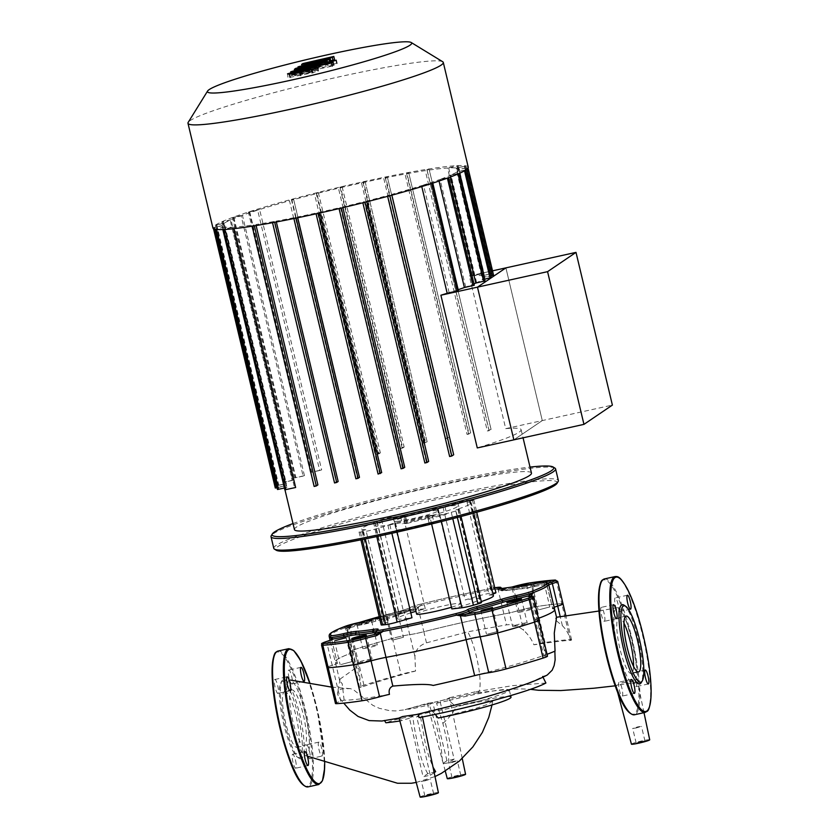 <?xml version="1.0" encoding="UTF-8"?>
<svg xmlns="http://www.w3.org/2000/svg" width="839" height="839" viewBox="0 0 839 839"><rect width="100%" height="100%" fill="white"/><g stroke="black" fill="none" stroke-linecap="round" stroke-linejoin="round"><path stroke-width="0.63" stroke-dasharray="4.2 3.15" d="M291.427 690.109A28.61 5.821 -102.5 0 1 291.857 689.92A28.61 5.821 -102.5 0 1 303.466 715.478A28.61 5.821 -102.5 0 1 304.641 745.609A28.61 5.821 -102.5 0 1 304.2 745.798A28.61 5.821 -102.5 0 1 292.601 720.24A28.61 5.821 -102.5 0 1 291.427 690.109M284.232 691.703A28.61 5.821 -102.5 0 1 284.673 691.514A28.61 5.821 -102.5 0 1 296.272 717.072A28.61 5.821 -102.5 0 1 297.457 747.203A28.61 5.821 -102.5 0 1 297.016 747.392A28.61 5.821 -102.5 0 1 285.417 721.834A28.61 5.821 -102.5 0 1 284.232 691.703M301.662 758.508A40.608 8.264 -102.5 0 1 299.177 758.288A40.608 8.264 -102.5 0 1 284.211 720.911A40.608 8.264 -102.5 0 1 282.04 680.712A40.608 8.264 -102.5 0 1 282.9 679.747A40.608 8.264 -102.5 0 1 299.617 714.157A40.608 8.264 -102.5 0 1 301.662 758.508M299.88 757.376A39.108 7.95 -102.5 0 1 297.478 757.156A39.108 7.95 -102.5 0 1 283.079 721.162A39.108 7.95 -102.5 0 1 280.981 682.453A39.108 7.95 -102.5 0 1 281.81 681.53A39.108 7.95 -102.5 0 1 297.908 714.66A39.108 7.95 -102.5 0 1 299.88 757.376M295.517 760.365A7.142 1.458 -102.5 0 1 295.768 768.209A7.142 1.458 -102.5 0 1 292.937 762.116A7.142 1.458 -102.5 0 1 292.685 754.261A7.142 1.458 -102.5 0 1 295.517 760.365M278.066 693.392A7.142 1.458 -102.5 0 1 277.95 693.444A7.142 1.458 -102.5 0 1 275.056 687.057A7.142 1.458 -102.5 0 1 274.762 679.538A7.142 1.458 -102.5 0 1 274.867 679.485A7.142 1.458 -102.5 0 1 277.772 685.872A7.142 1.458 -102.5 0 1 278.066 693.392M289.046 677.902A7.142 1.458 -102.5 0 1 288.794 670.046A7.142 1.458 -102.5 0 1 291.626 676.15A7.142 1.458 -102.5 0 1 291.878 684.005A7.142 1.458 -102.5 0 1 289.046 677.902M322.019 756.023A7.142 1.458 77.5 0 0 321.725 748.503A7.142 1.458 77.5 0 0 318.83 742.127A7.142 1.458 77.5 0 0 318.726 742.169A7.142 1.458 77.5 0 0 319.019 749.699A7.142 1.458 77.5 0 0 321.914 756.075A7.142 1.458 77.5 0 0 322.019 756.023M306.497 744.875A7.142 1.458 -102.5 0 1 306.602 744.822A7.142 1.458 -102.5 0 1 309.507 751.209A7.142 1.458 -102.5 0 1 309.801 758.729A7.142 1.458 -102.5 0 1 309.685 758.781A7.142 1.458 -102.5 0 1 306.791 752.394A7.142 1.458 -102.5 0 1 306.497 744.875M633.539 666.439A28.61 5.821 -102.5 0 1 631.777 673.339A28.61 5.821 -102.5 0 1 631.337 673.528A28.61 5.821 -102.5 0 1 619.738 647.97A28.61 5.821 -102.5 0 1 618.553 617.84A28.61 5.821 -102.5 0 1 618.993 617.651A28.61 5.821 -102.5 0 1 623.985 623.157M624.027 605.16A40.608 8.264 -102.5 0 1 638.982 642.538A40.608 8.264 -102.5 0 1 641.164 682.736M621.93 688.253A7.142 1.458 77.5 0 0 619.098 682.149A7.142 1.458 77.5 0 0 619.35 689.994A7.142 1.458 77.5 0 0 622.181 696.097A7.142 1.458 77.5 0 0 621.93 688.253M604.479 621.279A7.142 1.458 77.5 0 0 604.185 613.76A7.142 1.458 77.5 0 0 601.29 607.373A7.142 1.458 77.5 0 0 601.175 607.426A7.142 1.458 77.5 0 0 601.469 614.945A7.142 1.458 77.5 0 0 604.374 621.321A7.142 1.458 77.5 0 0 604.479 621.279M615.459 605.789A7.142 1.458 77.5 0 0 618.291 611.893A7.142 1.458 77.5 0 0 618.039 604.038A7.142 1.458 77.5 0 0 615.207 597.934A7.142 1.458 77.5 0 0 615.459 605.789M632.91 672.752A7.142 1.458 77.5 0 0 633.204 680.282A7.142 1.458 77.5 0 0 636.109 686.659A7.142 1.458 77.5 0 0 636.214 686.617A7.142 1.458 77.5 0 0 635.92 679.087A7.142 1.458 77.5 0 0 633.026 672.71A7.142 1.458 77.5 0 0 632.91 672.752M636.277 727.948L632.7 728.441L637.902 726.847L641.478 726.354L636.277 727.948M641.374 741.435L636.172 743.029L644.95 740.942L641.374 741.435M452.137 762.431L448.561 762.924L453.763 761.319L457.339 760.826L452.137 762.431M457.234 775.907L452.032 777.501L455.608 777.008L460.81 775.414L457.234 775.907M424.974 780.836L421.398 781.329L430.176 779.242L424.974 780.836M430.082 794.313L424.88 795.917L433.658 793.82L430.082 794.313M448.802 762.735L448.508 751.398L447.208 741.907L442.866 723.323L436.584 703.239L439.951 700.964L454.151 759.096A9.879 0.776 166.6 0 1 450.428 759.987A9.879 0.776 166.6 0 1 446.967 760.69L442.226 763.899L448.802 762.735L454.151 759.096M435.64 771.649L427.838 773.652L423.108 776.862A9.879 0.776 166.6 0 1 426.831 775.981A9.879 0.776 166.6 0 1 430.292 775.267L416.7 716.726L420.066 714.45L425.562 744.654L428.645 755.97L433.05 767.224M430.292 775.267L434.183 772.635M446.967 760.69L432.767 702.547L429.348 704.865L436.679 727.612C437.968 730.958 443.023 753.569 442.226 763.899M427.838 773.652C425.583 770.087 423.338 764.759 421.115 757.669L418.535 748.094C417.182 742.263 412.683 720.827 412.987 715.961L409.516 718.31L423.108 776.862M436.584 703.239L449.117 700.492L455.483 706.386L481.586 701.404L490.416 700.513L492.661 701.194L487.858 704.278L475.199 708.588L438.178 718.016M412.987 715.961C387.964 720.911 391.278 721.383 385.888 722.767M384.535 720.649L399.081 717.985M439.951 700.964A11.452 0.902 -13.4 0 0 449.452 697.775A11.452 0.902 -13.4 0 0 449.431 697.744L446.82 699.317L427.67 703.816L427.806 703.229L404.22 709.867L395.599 710.927L389.904 710.717L379.312 708.326L372.768 705.295L353.345 689.606L350.345 688.641L342.627 688.798L339.344 689.794L337.792 691.451L337.425 693.654L338.809 697.199L343.749 703.124M381.871 721.026L384.419 720.46M406.37 709.196C409.82 708.672 403.769 710.916 429.348 704.865M305.018 713.077A38.73 7.876 77.5 0 0 290.388 680.041A38.73 7.876 77.5 0 0 289.56 715.845A38.73 7.876 77.5 0 0 305.511 755.645A38.73 7.876 77.5 0 0 305.018 713.077M435.252 714.377L432.746 711.629L420.066 714.45M409.516 718.31A11.452 0.902 -13.4 0 0 401.273 720.753L400.497 717.733M399.867 720.974A89.563 7.069 -13.4 0 0 401.273 720.753M427.806 703.229A11.452 0.902 -13.4 0 0 432.767 702.547M447.281 778.644A9.397 0.745 166.6 0 1 458.125 775.309A9.397 0.745 166.6 0 1 465.572 774.282M331.73 639.727L337.257 662.946A15.039 1.185 166.6 0 1 337.53 663.093A15.039 1.185 166.6 0 1 332.213 665.317A15.039 1.185 -13.4 0 0 326.895 667.54A15.039 1.185 166.6 0 1 332.213 665.317A15.039 1.185 -13.4 0 0 337.53 663.093A15.039 1.185 -13.4 0 0 337.257 662.946A112.804 8.904 166.6 0 1 335.222 661.835A112.804 8.904 166.6 0 1 352.38 652.69A15.039 1.185 -13.4 0 0 354.677 651.473A15.039 1.185 -13.4 0 0 352.831 651.337A15.039 1.185 166.6 0 1 350.985 651.2A15.039 1.185 166.6 0 1 355.379 649.271A131.608 10.383 166.6 0 1 392.432 638.395A15.039 1.185 166.6 0 1 409.726 634.641A15.039 1.185 -13.4 0 0 423.821 631.725A112.804 8.904 166.6 0 1 503.914 614.033A15.039 1.185 -13.4 0 0 518.89 610.519A15.039 1.185 166.6 0 1 536.457 606.576A131.608 10.383 166.6 0 1 561.731 603.681A131.608 10.383 -13.4 0 0 536.457 606.576A15.039 1.185 -13.4 0 0 518.89 610.519A15.039 1.185 166.6 0 1 503.914 614.033L498.219 590.121A1.5 0.734 103.7 0 0 498.156 589.366L501.921 589.46A16.549 1.3 -13.4 0 0 511.559 587.143M389.453 694.356L384.828 695.185C365.982 698.468 352.6 700.125 344.672 700.156L344.116 700.146A15.039 1.185 166.6 0 1 340.781 701.268A15.039 1.185 -13.4 0 0 335.464 703.491M344.116 700.146L342.197 683.68L339.816 681.121L340.089 679.066L355.988 667.813L358.085 667.708L358.914 669.26L361.032 687.319C375.211 682.39 393.376 676.958 415.536 671.032L414.938 656.518C415.483 649.858 419.332 645.296 426.474 642.852L467.69 631.809L506.504 624.887C512.556 623.996 518.261 625.831 523.62 630.383C527.909 634.085 531.339 638.888 533.919 644.792C554.443 641.73 566.734 640.272 570.772 640.419C569.104 634.525 566.315 629.617 562.382 625.705C557.138 621.626 554.715 619.318 555.114 618.783L556.53 617.263M331.562 639.035L337.257 662.946A112.804 8.904 166.6 0 1 335.222 661.835A112.804 8.904 166.6 0 1 352.38 652.69L346.685 628.778L344.43 627.981L346.874 627.929A1.5 1.206 -73.6 0 0 346.685 628.778L348.825 629.428A1.5 1.437 -118.8 0 1 349.884 627.666A16.549 1.3 -13.4 0 0 348.405 627.016A1.5 1.321 85 0 0 347.472 628.841A15.039 1.185 166.6 0 1 349.318 628.977A15.039 1.185 166.6 0 1 348.825 629.428M545.906 682.998L512.283 685.694L475.22 691.839A33.392 6.796 77.5 0 0 477.391 692.899A33.392 6.796 77.5 0 0 477.475 692.878A33.392 6.796 77.5 0 0 475.818 654.074A33.392 6.796 77.5 0 0 467.69 631.809M475.22 691.839L449.431 697.744M416.616 714.503L418.273 714.052C463.558 704.32 528.664 685.348 542.644 676.465L547.28 674.996M554.862 651.179L554.852 651.127C535.995 659.496 482.614 674.525 433.155 685.453M548.15 583.199A16.549 1.3 -13.4 0 0 545.319 584.489L546.483 583.829A1.5 1.416 -163.7 0 1 546.965 584.531L552.66 608.443A15.039 1.185 166.6 0 1 552.387 608.296A15.039 1.185 166.6 0 1 554.149 607.279A15.039 1.185 -13.4 0 0 552.387 608.296A15.039 1.185 -13.4 0 0 552.66 608.443A112.804 8.904 166.6 0 1 554.694 609.554M546.483 583.829L547.238 583.178L547.112 585.622A1.5 1.489 45.8 0 0 545.319 584.489L546.944 585.454L552.66 608.443M570.772 640.419A15.039 1.185 -13.4 0 0 571.579 639.811A15.039 1.185 -13.4 0 0 570.3 639.633A131.608 10.383 -13.4 0 0 545.025 642.527A15.039 1.185 -13.4 0 0 533.919 644.792M547.489 656.14A15.039 1.185 -13.4 0 0 545.654 656.004A15.039 1.185 166.6 0 1 543.808 655.878A15.039 1.185 166.6 0 1 546.095 654.651L537.526 618.7A112.804 8.904 166.6 0 0 538.491 618.343A112.804 8.904 166.6 0 1 537.526 618.7A15.039 1.185 -13.4 0 0 535.24 619.916A15.039 1.185 -13.4 0 0 537.086 620.052A15.039 1.185 166.6 0 1 535.24 619.916A15.039 1.185 166.6 0 1 537.526 618.7L532.23 596.445M415.536 671.032A15.039 1.185 -13.4 0 0 401 674.346A131.608 10.383 -13.4 0 0 363.948 685.222A15.039 1.185 -13.4 0 0 359.553 687.162A15.039 1.185 -13.4 0 0 361.032 687.319M547.049 654.294A112.804 8.904 166.6 0 1 546.095 654.651M618.175 650.33A38.73 7.876 -102.5 0 1 617.252 646.25A38.73 7.876 -102.5 0 1 616.854 607.761A38.73 7.876 -102.5 0 1 623.744 615.606A38.73 7.876 -102.5 0 1 632.155 640.849A38.73 7.876 -102.5 0 1 635.364 681.362L623.041 682.506L615.868 685.736L624.436 683.953L632.48 683.313A38.73 7.876 -102.5 0 1 618.175 650.33M542.644 676.465L542.959 677.178M635.364 681.362A38.73 7.876 -102.5 0 1 633.518 683.407A38.73 7.876 -102.5 0 1 632.48 683.313L637.556 682.138L635.364 681.362M631.421 744.162A9.397 0.745 166.6 0 1 642.265 740.837A9.397 0.745 166.6 0 1 649.711 739.809M419.039 717.628A11.452 0.902 -13.4 0 0 422.3 716.191A11.452 0.902 -13.4 0 0 416.7 716.726M420.119 797.05A9.397 0.745 166.6 0 1 430.963 793.715A9.397 0.745 166.6 0 1 438.409 792.698M449.117 700.492A50.015 3.943 166.6 0 1 509.325 690.109A50.015 3.943 166.6 0 1 483.537 699.862A50.015 3.943 166.6 0 1 432.746 711.629M511.014 697.178A50.015 3.943 -13.4 0 0 455.483 706.386M468.246 167.171A131.23 10.351 -13.4 0 0 351.289 184.444A131.23 10.351 -13.4 0 0 215.12 225.303A131.23 10.351 -13.4 0 0 212.928 227.998M442.698 61.74A131.23 10.351 -13.4 0 0 321.295 80.89A131.23 10.351 -13.4 0 0 190.17 120.575A131.23 10.351 -13.4 0 0 188.188 122.379M531.454 473.091A121.833 9.607 -13.4 0 0 422.887 489.127A121.833 9.607 -13.4 0 0 296.471 527.06A121.833 9.607 -13.4 0 0 294.437 529.556M493.542 275.129L484.743 276.996A121.833 9.607 -13.4 0 0 484.743 276.985A121.833 9.607 -13.4 0 0 482.362 275.758L491.36 273.661L481.859 275.685A121.833 9.607 -13.4 0 0 474.329 275.591L484.009 273.336L473.186 275.653A121.833 9.607 -13.4 0 0 469.326 275.947L505.707 428.656A121.833 9.607 166.6 0 1 521.124 429.704A121.833 9.607 166.6 0 1 519.079 432.2A121.833 9.607 166.6 0 1 477.276 447.932M391.855 195.193L391.666 194.407A121.833 9.607 -13.4 0 0 421.545 185.639L421.776 186.583M366.811 201.79L366.643 201.056A121.833 9.607 -13.4 0 0 389.212 195.078L451.246 455.43A121.833 9.607 -13.4 0 0 453.689 454.759M342.878 207.673L342.711 206.96A121.833 9.607 -13.4 0 0 364.315 201.643L426.338 461.995A121.833 9.607 -13.4 0 0 428.666 461.408M319.837 212.991L319.669 212.257A121.833 9.607 -13.4 0 0 340.466 207.485L402.489 467.837A121.833 9.607 -13.4 0 0 404.734 467.313M297.646 217.762L297.457 216.986A121.833 9.607 -13.4 0 0 317.509 212.728L379.532 473.081A121.833 9.607 -13.4 0 0 381.693 472.609M276.335 221.978L276.136 221.129A121.833 9.607 -13.4 0 0 295.38 217.406L357.404 477.758A121.833 9.607 -13.4 0 0 359.48 477.339M256.115 225.555L255.874 224.537A121.833 9.607 -13.4 0 0 274.154 221.486L336.177 481.838A121.833 9.607 -13.4 0 0 338.159 481.481M233.987 228.669L233.62 227.149A121.833 9.607 -13.4 0 0 254.007 224.821L316.03 485.173A121.833 9.607 -13.4 0 0 317.897 484.89M473.186 275.653L447.544 168.01A121.833 9.607 -13.4 0 0 427.156 170.348L489.179 430.701A121.833 9.607 -13.4 0 0 487.312 430.973L425.289 170.621A121.833 9.607 -13.4 0 0 407.02 173.673L469.043 434.025A121.833 9.607 -13.4 0 0 467.061 434.392L405.038 174.04A121.833 9.607 -13.4 0 0 385.783 177.753L447.806 438.105A121.833 9.607 -13.4 0 0 445.729 438.524L383.706 178.172A121.833 9.607 -13.4 0 0 363.665 182.43L425.688 442.782A121.833 9.607 -13.4 0 0 423.527 443.265L361.504 182.912A121.833 9.607 -13.4 0 0 340.697 187.674L402.72 448.026A121.833 9.607 -13.4 0 0 400.486 448.561L338.463 188.209A121.833 9.607 -13.4 0 0 316.859 193.515L378.882 453.868A121.833 9.607 -13.4 0 0 376.554 454.465L314.531 194.113A121.833 9.607 -13.4 0 0 291.951 200.081L353.974 460.433A121.833 9.607 -13.4 0 0 351.531 461.114L289.507 200.762A121.833 9.607 -13.4 0 0 259.618 209.53L321.641 469.882A121.833 9.607 -13.4 0 0 319.69 470.501L257.667 210.149A121.833 9.607 -13.4 0 0 242.419 215.277L304.442 475.629A121.833 9.607 -13.4 0 0 303.131 476.112L241.108 215.759A121.833 9.607 -13.4 0 0 231.008 219.745L293.031 480.097A121.833 9.607 -13.4 0 0 292.203 480.474L230.169 220.122A121.833 9.607 -13.4 0 0 224.317 223.174L286.34 483.526A121.833 9.607 -13.4 0 0 286.13 483.663A121.833 9.607 -13.4 0 0 285.931 483.799L223.908 223.447A121.833 9.607 -13.4 0 0 222.052 225.628L284.075 485.98A121.833 9.607 -13.4 0 0 284.096 486.159L222.073 225.806A121.833 9.607 -13.4 0 0 222.073 225.817A121.833 9.607 -13.4 0 0 224.453 227.044L286.477 487.396A121.833 9.607 -13.4 0 0 286.969 487.469L224.946 227.117A121.833 9.607 -13.4 0 0 232.487 227.222L294.51 487.574A121.833 9.607 -13.4 0 0 295.643 487.501M469.326 275.947L492.514 270.829M505.907 267.872L542.288 420.58L513.856 439.856L542.288 420.58L505.907 267.872M505.707 428.656L612.386 405.09M491.35 277.562L482.897 279.356A121.833 9.607 -13.4 0 0 484.764 277.185L490.93 275.811M485.015 280.908L476.636 282.691A121.833 9.607 -13.4 0 0 482.498 279.628L484.596 279.167M474.297 285.229L465.708 287.053A121.833 9.607 -13.4 0 0 473.972 283.844M458.409 290.682L449.138 292.664A121.833 9.607 -13.4 0 0 458.178 289.696M449.138 292.664L423.496 185.02A121.833 9.607 -13.4 0 0 438.755 179.882L448.655 177.585L440.066 179.41A121.833 9.607 -13.4 0 0 450.165 175.414L459.363 173.264L450.994 175.047A121.833 9.607 -13.4 0 0 456.846 171.985L465.708 169.918L457.255 171.712A121.833 9.607 -13.4 0 0 459.122 169.541L467.9 167.485L459.101 169.352A121.833 9.607 -13.4 0 0 456.72 168.115L465.718 166.017L456.217 168.041A121.833 9.607 -13.4 0 0 448.676 167.947L458.356 165.692L447.544 168.01M438.755 179.882L439.028 181.056M465.708 287.053L440.066 179.41M450.165 175.414L450.533 176.966M476.636 282.691L450.994 175.047M456.846 171.985L482.498 279.628M482.897 279.356L457.255 171.712M459.122 169.541L484.764 277.185M484.743 276.996L459.101 169.352L484.743 276.985M456.72 168.115L482.362 275.758M481.859 275.685L456.217 168.041M448.676 167.947L474.329 275.591M487.312 430.973L491.077 429.4L489.179 430.701M427.156 170.348L429.054 169.048L425.289 170.621M467.061 434.392L470.689 432.903L469.043 434.025M407.02 173.673L408.666 172.551L405.038 174.04M445.729 438.524L449.326 437.067L447.806 438.105M385.783 177.753L387.293 176.714L383.706 178.172M363.665 182.43L365.091 181.465L427.114 441.817L425.688 442.782M365.091 181.465L361.504 182.912M427.114 441.817L423.527 443.265M402.72 448.026L404.157 447.051L401.975 447.544L400.486 448.561M340.697 187.674L342.134 186.698L339.952 187.191L338.463 188.209M378.882 453.868L380.35 452.861L378.179 453.364L376.554 454.465M316.859 193.515L318.327 192.509L316.156 193.012L314.531 194.113M353.974 460.433L355.579 459.342L353.397 459.835L351.531 461.114M291.951 200.081L293.556 198.99L291.374 199.483L289.507 200.762M319.69 470.501L310.42 472.472L321.641 469.882M259.618 209.53L248.396 212.12L257.667 210.149M303.131 476.112L294.531 477.936L304.442 475.629M292.203 480.474L283.823 482.247L293.031 480.097M224.317 223.174L216.766 224.842L278.789 485.194L277.489 485.592L285.931 483.799M278.789 485.194L286.34 483.526M277.048 487.711L284.096 486.159M284.075 485.98L275.297 488.025M284.411 488.036L286.969 487.469M286.477 487.396L277.478 489.494M470.689 432.903L408.666 172.551L470.669 432.924M294.51 487.574L284.83 489.819M491.077 429.4L429.054 169.048L491.056 429.432M314.164 486.442L316.03 485.173M334.551 482.939L336.177 481.838M355.914 478.775L357.404 477.758M378.106 474.056L379.532 473.081M402.489 467.837L401.084 468.791M426.338 461.995L424.88 462.981M451.246 455.43L449.662 456.5M242.419 215.277L232.508 217.574L241.108 215.759M231.008 219.745L221.8 221.895L230.169 220.122M216.766 224.842L223.908 223.447M222.052 225.628L213.274 227.673L222.073 225.806L284.966 489.829M224.453 227.044L215.445 229.141L224.946 227.117M232.487 227.222L222.807 229.467L233.62 227.149M254.007 224.821L252.12 226.111L255.874 224.537M274.154 221.486L272.507 222.608L276.136 221.129M295.38 217.406L293.87 218.444L297.457 216.986M317.509 212.728L316.062 213.725L319.669 212.257M340.466 207.485L339.04 208.471L341.211 207.967L342.711 206.96M364.315 201.643L362.836 202.65L365.017 202.157L366.643 201.056M389.212 195.078L387.618 196.179L389.789 195.676L391.666 194.407M421.545 185.639L432.767 183.038L423.496 185.02M363.99 648.516A7.52 0.598 -13.4 0 0 372.254 646.796A7.52 0.598 -13.4 0 0 377.34 645.002A7.52 0.598 -13.4 0 0 376.071 644.971A7.52 0.598 -13.4 0 0 367.807 646.691A7.52 0.598 -13.4 0 0 362.71 648.484A7.52 0.598 -13.4 0 0 363.99 648.516M358.274 624.562A7.52 0.598 -13.4 0 0 366.549 622.842A7.52 0.598 -13.4 0 0 371.635 621.049A7.52 0.598 -13.4 0 0 370.366 621.017A7.52 0.598 -13.4 0 0 362.102 622.737A7.52 0.598 -13.4 0 0 357.005 624.531A7.52 0.598 -13.4 0 0 358.274 624.562M519.11 612.25A7.52 0.598 -13.4 0 0 527.374 610.53A7.52 0.598 -13.4 0 0 532.471 608.726A7.52 0.598 -13.4 0 0 531.202 608.695A7.52 0.598 -13.4 0 0 522.928 610.414A7.52 0.598 -13.4 0 0 517.841 612.218A7.52 0.598 -13.4 0 0 519.11 612.25M516.772 586.576A7.52 0.598 -13.4 0 0 512.136 588.254A7.52 0.598 -13.4 0 0 513.405 588.286A7.52 0.598 -13.4 0 0 524.26 585.832M513.846 626.418A7.52 0.598 -13.4 0 0 522.11 624.698A7.52 0.598 -13.4 0 0 527.196 622.905A7.52 0.598 -13.4 0 0 525.927 622.874A7.52 0.598 -13.4 0 0 517.663 624.594A7.52 0.598 -13.4 0 0 512.566 626.387A7.52 0.598 -13.4 0 0 513.846 626.418M358.714 662.695A7.52 0.598 -13.4 0 0 366.989 660.975A7.52 0.598 -13.4 0 0 372.076 659.181A7.52 0.598 -13.4 0 0 370.807 659.15A7.52 0.598 -13.4 0 0 362.542 660.87A7.52 0.598 -13.4 0 0 357.445 662.663A7.52 0.598 -13.4 0 0 358.714 662.695M392.778 640.073L403.465 637.252L392.778 640.073M387.073 616.109L397.759 613.299L387.073 616.109M539.141 609.733L549.828 606.922L539.141 609.733M533.436 585.779L544.123 582.969L533.436 585.779M487.469 634.158L498.156 631.348L487.469 634.158M341.106 664.498L351.793 661.677L341.106 664.498M398.284 521.229A22.559 1.783 166.6 0 1 394.477 521.145A22.559 1.783 166.6 0 1 409.747 515.744A22.559 1.783 166.6 0 1 434.55 510.594A22.559 1.783 166.6 0 1 438.367 510.678A22.559 1.783 166.6 0 1 423.087 516.079A22.559 1.783 166.6 0 1 398.284 521.229M416.605 614.054A22.559 1.783 166.6 0 1 431.886 608.653A22.559 1.783 166.6 0 1 456.689 603.503A22.559 1.783 166.6 0 1 460.506 603.598A22.559 1.783 166.6 0 1 451.445 607.247M557.012 483.348A144.769 11.421 -13.4 0 0 532.775 481.764A144.769 11.421 -13.4 0 0 368.342 516.258A144.769 11.421 -13.4 0 0 276.251 550.237M273.787 548.349A146.269 11.536 166.6 0 1 372.831 513.384A146.269 11.536 166.6 0 1 533.635 479.95A146.269 11.536 166.6 0 1 558.365 480.558M554.925 468.11A146.269 11.536 -13.4 0 0 530.856 468.277A146.269 11.536 -13.4 0 0 375.453 500.306A146.269 11.536 -13.4 0 0 271.238 535.691M293 523.557A144.769 11.421 166.6 0 1 529.294 467.176A144.769 11.421 166.6 0 1 530.028 467.092M405.195 515.985L404.398 516.404A31.588 2.496 166.6 0 1 437.927 508.99L444.964 506.704A42.118 3.325 -13.4 0 0 400.56 516.52L405.195 515.985L407.251 523.284L406.139 523.693A31.588 2.496 166.6 0 1 439.667 516.289L446.705 514.003A42.118 3.325 -13.4 0 0 402.301 523.809L406.936 523.274M427.649 515.838L428.446 515.419A31.588 2.496 166.6 0 1 394.907 522.833L387.88 525.12A42.118 3.325 -13.4 0 0 432.274 515.303L427.649 515.838L429.065 523.127L430.176 522.718A31.588 2.496 166.6 0 1 396.648 530.122L389.611 532.408A42.118 3.325 -13.4 0 0 434.015 522.603L429.39 523.127M381.179 624.929A8.463 0.671 166.6 0 1 384.776 623.503L387.954 622.569L365.825 529.661L362.637 530.594A8.463 0.671 -13.4 0 0 359.05 532.02A8.463 0.671 -13.4 0 0 360.476 532.052L363.57 531.706A8.463 0.671 -13.4 0 0 375.012 529.178L389.841 524.826A42.307 3.335 166.6 0 1 375.274 525.717A42.307 3.335 166.6 0 1 403.129 515.807L393.009 516.971A8.463 0.671 -13.4 0 0 381.577 519.498L377.036 520.83A8.463 0.671 -13.4 0 0 373.449 522.257A8.463 0.671 -13.4 0 0 374.876 522.288L377.047 522.047L399.186 614.956L397.015 615.197A8.463 0.671 166.6 0 1 395.589 615.165A8.463 0.671 166.6 0 1 399.175 613.739L403.706 612.407A8.463 0.671 166.6 0 1 415.148 609.88L425.268 608.726A42.307 3.335 -13.4 0 0 415.955 611.306M365.825 529.661A56.402 4.447 166.6 0 1 361.557 528.979A56.402 4.447 166.6 0 1 377.047 522.047M492.996 593.949A8.463 0.671 166.6 0 1 492.336 594.138L489.158 595.071L467.019 502.162L470.207 501.229A8.463 0.671 -13.4 0 0 473.794 499.803A8.463 0.671 -13.4 0 0 472.367 499.771L469.274 500.117A8.463 0.671 -13.4 0 0 457.832 502.645L443.002 506.997A42.307 3.335 166.6 0 1 457.57 506.106A42.307 3.335 166.6 0 1 429.715 516.016L439.825 514.852A8.463 0.671 -13.4 0 0 451.267 512.325L455.797 510.993A8.463 0.671 -13.4 0 0 459.394 509.567A8.463 0.671 -13.4 0 0 457.958 509.535L455.787 509.776L477.926 602.685L480.097 602.444A8.463 0.671 166.6 0 1 481.523 602.475M467.019 502.162A56.402 4.447 166.6 0 1 471.287 502.844A56.402 4.447 166.6 0 1 455.787 509.776M431.613 523.987L429.715 516.016M451.843 608.925A42.307 3.335 -13.4 0 0 479.709 599.015A42.307 3.335 -13.4 0 0 465.142 599.916L479.971 595.564A8.463 0.671 166.6 0 1 491.402 593.037L494.496 592.68A8.463 0.671 166.6 0 1 495.933 592.712M443.002 506.997L465.142 599.916M410.816 612.858A42.307 3.335 -13.4 0 0 397.403 618.626A42.307 3.335 -13.4 0 0 411.97 617.735M389.841 524.826L391.855 533.279M425.268 608.726L403.129 515.807M489.158 595.071A56.402 4.447 166.6 0 1 493.426 595.753M481.313 601.573A56.402 4.447 166.6 0 1 477.926 602.685M387.954 622.569A56.402 4.447 166.6 0 1 383.685 621.888A56.402 4.447 166.6 0 1 399.186 614.956M340.781 701.268L326.853 642.821A15.039 1.185 166.6 0 0 332.076 640.776A1.5 1.489 45.8 0 1 332.485 639.37L332.485 639.37A1.5 1.489 45.8 0 1 332.517 639.339M346.874 627.929L349.884 627.666L349.318 628.977L354.677 651.473A15.039 1.185 166.6 0 1 352.38 652.69L355.988 667.813M387.324 614.41A1.5 0.587 -105.3 0 0 387.272 614.421L379.207 616.655A130.097 10.267 166.6 0 1 387.324 614.41A13.539 1.07 166.6 0 1 402.888 611.023A16.549 1.3 -13.4 0 0 413.491 608.999L414.005 610.299A15.039 1.185 166.6 0 1 404.356 612.145A15.039 1.185 -13.4 0 0 387.073 615.899A131.608 10.383 -13.4 0 0 350.02 626.775A15.039 1.185 -13.4 0 0 345.626 628.705A15.039 1.185 -13.4 0 0 347.472 628.841L352.831 651.337A15.039 1.185 166.6 0 1 354.677 651.473L358.914 669.26M402.888 611.023A1.5 1.175 -97.7 0 1 403.035 610.991L413.491 608.999L417.717 607.142L418.126 607.814L414.005 610.299M417.717 607.142L421.335 605.412L418.126 607.814L423.821 631.725A112.804 8.904 166.6 0 1 503.914 614.033L506.504 624.887M530.133 596.435A1.5 1.437 61.2 0 1 530.374 596.969L530.877 596.382M554.967 580.043A1.5 1.374 -92.9 0 1 556.372 581.186A131.608 10.383 -13.4 0 0 531.097 584.08A15.039 1.185 -13.4 0 0 513.531 588.024A15.039 1.185 166.6 0 1 502.645 590.708L501.953 589.45L511.517 587.153M501.953 589.45L501.921 589.46A16.549 1.3 -13.4 0 1 503.106 590.184A1.5 1.426 -117.3 0 1 501.355 589.02A15.039 1.185 -13.4 0 0 501.953 588.517A15.039 1.185 -13.4 0 0 494.779 589.188L498.156 589.366M502.645 590.708L494.779 589.188A112.804 8.904 -13.4 0 0 421.335 605.412A15.039 1.185 -13.4 0 0 409.096 609.408A1.5 1.489 39.3 0 1 407.985 611.201A13.539 1.07 166.6 0 1 400.371 613.907A95.51 7.53 -13.4 0 0 374.844 621.395A13.539 1.07 166.6 0 1 361.966 624.709A16.549 1.3 -13.4 0 0 349.884 627.666M547.112 585.622L546.965 584.531L547.112 585.622A15.039 1.185 166.6 0 1 548.79 584.783M426.474 642.852L423.821 631.725A15.039 1.185 166.6 0 1 409.726 634.641A15.039 1.185 -13.4 0 0 392.432 638.395A131.608 10.383 -13.4 0 0 355.379 649.271A15.039 1.185 -13.4 0 0 350.985 651.2A15.039 1.185 -13.4 0 0 352.831 651.337L359.858 680.838M538.921 620.189A15.039 1.185 -13.4 0 0 537.086 620.052L545.654 656.004M563.021 603.849A15.039 1.185 -13.4 0 0 561.731 603.681L556.372 581.186A15.039 1.185 -13.4 0 1 557.662 581.354M428.446 515.419L430.176 522.718M394.907 522.833L396.648 530.122M387.88 525.12L389.611 532.408M432.274 515.303L434.015 522.603M404.398 516.404L406.139 523.693M437.927 508.99L439.667 516.289M444.964 506.704L446.705 514.003M400.56 516.52L402.301 523.809M309.622 72.857L310.944 71.955L304.211 73.171L294.814 75.552L309.622 72.857L308.888 69.784M294.122 72.689L295.433 75.741L294.699 72.668M310.849 69.06L311.584 72.144L310.315 69.322M293.608 74.954L288.249 76.884L290.053 77.366L312.769 72.741L318.138 70.801L316.324 70.34L293.608 74.954L292.874 71.881M318.138 70.801L317.698 67.382M287.515 73.811L287.955 77.24L287.221 74.157M291.385 74.923L332.37 66.082L333.796 65.117L302.218 71.535L291.385 74.923L290.797 72.49M297.551 73.664L296.88 70.854M326.927 62.296L327.661 65.369L336.848 63.345L327.577 65.473L326.843 62.39M336.848 63.345L336.187 60.167M302.355 67.487L319.502 64.561L298.715 69.952L320.152 66.365L296.555 71.409L295.129 72.374L316.062 68.106L326.067 65.274L327.944 63.995L310.629 67.172L330.975 61.939L314.09 64.823L333.073 60.523L334.541 59.527L303.603 66.638L302.355 67.487L301.862 65.421M319.502 64.561L318.768 61.488M303.603 66.638L302.879 63.554M314.09 64.823L313.356 61.75M330.975 61.939L330.776 61.069M329.863 62.694L329.549 61.394M310.629 67.172L309.895 64.089M327.944 63.995L327.483 62.044M295.129 72.374L294.583 70.109M296.555 71.409L295.821 68.326M320.592 66.061L319.858 62.988M298.715 69.952L298.212 67.844M299.963 69.102L299.229 66.029M324.683 761.13L316.943 707.99L310.136 683.775A68.808 13.99 -102.5 0 1 316.932 708.011A68.808 13.99 -102.5 0 1 324.651 761.12M288.773 648.662A69.564 14.148 -102.5 0 1 316.345 708.074A69.564 14.148 -102.5 0 1 319.858 784.046A69.564 14.148 -102.5 0 1 318.789 784.517M277.992 651.054A69.564 14.148 -102.5 0 1 305.564 710.455A69.564 14.148 -102.5 0 1 309.067 786.437A69.564 14.148 -102.5 0 1 308.007 786.898M275.192 653.623A68.808 13.99 -102.5 0 1 304.704 710.706A68.808 13.99 -102.5 0 1 308.175 785.86A68.808 13.99 -102.5 0 1 304.379 785.744M601.605 581.511A68.808 13.99 -102.5 0 1 631.117 638.594A68.808 13.99 -102.5 0 1 634.588 713.748A68.808 13.99 -102.5 0 1 630.792 713.632M604.405 578.931A69.564 14.148 -102.5 0 1 631.977 638.343A69.564 14.148 -102.5 0 1 635.49 714.314A69.564 14.148 -102.5 0 1 634.42 714.786M615.197 576.55A69.564 14.148 -102.5 0 1 642.758 635.962A69.564 14.148 -102.5 0 1 646.271 711.933A69.564 14.148 -102.5 0 1 645.201 712.405M442.877 723.323C448.582 718.635 453.133 712.919 456.531 706.165M414.938 656.518L404.356 612.145A1.5 1.175 -97.7 0 0 403.035 610.991L387.272 614.421A1.5 0.587 -105.3 0 0 387.073 615.899L401 674.346M562.382 625.705L560.263 616.843M513.772 586.534A1.5 0.703 74.2 0 0 513.531 588.024L523.62 630.383M545.025 642.527L531.097 584.08A1.5 1.091 81.4 0 0 529.954 582.916M363.948 685.222L350.02 626.775A1.5 1.028 -107.7 0 1 350.587 625.181C343.161 627.991 346.79 626.817 345.626 628.705L359.553 687.162M570.3 639.633L561.731 603.681M447.764 177.711L473.406 285.344M458.472 173.39L484.113 281.034M464.816 170.044L490.458 277.688M466.599 167.884L466.914 169.226M466.998 167.611L492.65 275.255M464.418 166.416L490.06 274.059M464.827 166.143L490.469 273.787M457.056 166.091L482.708 273.734M457.465 165.818L483.107 273.462M426.873 169.551L488.896 429.904M406.485 173.054L468.508 433.406M449.326 437.067L387.293 176.714L449.305 437.088M385.122 177.218L447.145 437.57M362.93 181.937L424.954 442.289M342.113 186.719L404.136 447.072M339.952 187.191L401.975 447.544M318.317 192.53L380.34 452.882M316.156 193.012L378.179 453.364M293.535 199.011L355.558 459.363L293.556 198.99M291.374 199.483L353.397 459.835M249.697 211.722L311.72 472.074M249.288 211.994L311.321 472.347M216.357 225.125L278.38 485.477M214.574 227.275L276.597 487.627M214.165 227.558L214.532 229.11M216.745 228.743L278.779 489.095M224.107 229.068L286.13 489.42M431.875 183.164L457.517 290.808M233.808 217.175L295.831 477.527M222.692 221.769L284.725 482.121M233.399 217.458L295.433 477.811M223.101 221.496L285.124 481.848M375.012 529.178L376.763 536.561M363.57 531.706L365.301 538.953M362.637 530.594L384.776 623.503M360.476 532.052L362.27 539.561M457.958 509.535L480.097 602.444M455.797 510.993L457.339 517.453M439.825 514.852L441.419 521.543M451.267 512.325L452.777 518.649M374.876 522.288L397.015 615.197M377.036 520.83L399.175 613.739M393.009 516.971L415.148 609.88M381.577 519.498L403.706 612.407M457.832 502.645L479.971 595.564M469.274 500.117L491.402 593.037M470.207 501.229L492.336 594.138M472.367 499.771L494.496 592.68M321.536 645.034A15.039 1.185 -13.4 0 1 326.853 642.821A1.5 0.933 73 0 1 327.252 641.29M375.568 633.246A1.5 1.426 -117.3 0 0 376.449 631.536A15.039 1.185 -13.4 0 0 375.851 632.05M348.405 627.016A13.539 1.07 166.6 0 1 350.702 625.16A1.5 1.028 -107.7 0 0 350.587 625.181L359.438 622.433M350.702 625.16A130.097 10.267 166.6 0 1 359.522 622.412M413.491 608.999A16.549 1.3 -13.4 0 0 407.985 611.201M376.071 618.207A1.5 1.017 72.4 0 0 375.515 619.79A1.5 1.017 72.4 0 1 374.949 621.374L400.423 613.896A1.5 0.598 74.6 0 0 400.633 612.418A1.5 0.598 74.6 0 1 400.853 610.928L409.39 608.118A1.5 1.489 39.3 0 0 409.096 609.408A15.039 1.185 166.6 0 1 400.633 612.418A93.999 7.415 -13.4 0 0 375.515 619.79A15.039 1.185 166.6 0 1 361.2 623.461A15.039 1.185 -13.4 0 0 344.43 627.981A1.5 1.279 69.3 0 1 345.165 626.334M360.466 622.213L361.966 624.709M530.573 596.424A1.5 1.321 -95 0 1 531.727 597.557A15.039 1.185 166.6 0 1 529.881 597.42A15.039 1.185 166.6 0 1 530.374 596.969M533.562 597.693A15.039 1.185 -13.4 0 0 531.727 597.557L537.086 620.052M546.199 582.088A1.5 1.489 -74.5 0 1 547.238 583.178A15.039 1.185 -13.4 0 0 534.034 585.286A15.039 1.185 166.6 0 1 521.973 587.436A93.999 7.415 -13.4 0 0 504.826 589.398A15.039 1.185 166.6 0 1 500.747 589.534A15.039 1.185 166.6 0 1 501.355 589.02A1.5 1.426 -117.3 0 0 501.145 588.538M503.683 588.233A1.5 1.101 81.5 0 1 504.826 589.398A1.5 1.101 81.5 0 0 506.232 590.52A13.539 1.07 166.6 0 1 503.106 590.184M520.788 586.304A1.5 1.374 86.8 0 1 521.973 587.436A1.5 1.374 86.8 0 0 523.651 588.527A95.51 7.53 -13.4 0 0 506.232 590.52M533.583 583.965L534.506 586.587A13.539 1.07 166.6 0 1 523.651 588.527M545.319 584.489A16.549 1.3 -13.4 0 0 534.506 586.587M349.727 627.719L374.949 621.374A1.5 1.017 72.4 0 1 374.844 621.395M413.805 608.904L408.803 610.698C407.911 611.107 410.711 610.813 400.423 613.896A1.5 0.598 74.6 0 1 400.371 613.907M376.04 630.834A15.039 1.185 166.6 0 1 377.057 631.022A15.039 1.185 166.6 0 1 376.449 631.536A1.5 1.426 -117.3 0 1 377.162 629.9M548.633 584.133A112.804 8.904 -13.4 0 0 547.238 583.178M494.779 589.188A1.5 0.787 79.4 0 0 493.752 587.992A1.5 0.787 79.4 0 0 493.678 588.003A13.539 1.07 166.6 0 1 494.758 587.814L493.752 587.992C471.161 592.25 446.988 597.588 421.199 604.017L421.22 604.017A111.304 8.778 166.6 0 1 493.678 588.003M421.335 605.412L421.199 604.017C414.886 605.506 410.953 606.88 409.39 608.118A1.5 1.489 39.3 0 1 410.208 607.614A13.539 1.07 166.6 0 1 421.22 604.017M400.906 610.918A92.5 7.299 166.6 0 0 379.333 617.189L400.853 610.928A1.5 0.598 74.6 0 1 400.906 610.918A16.549 1.3 -13.4 0 0 410.208 607.614M344.43 627.981A112.804 8.904 -13.4 0 0 329.171 636.423M394.666 523.127L396.396 530.416M438.178 508.696L439.919 515.995M302.218 74.514L301.484 71.441M296.754 74.839L296.188 72.458M304.211 73.171L303.687 70.99M316.324 70.34L315.59 67.256M305.637 72.206L304.903 69.123M302.218 71.535L301.484 68.462M301.243 72.416L300.666 70.004M298.097 73.297L297.488 70.717M292.192 74.367L291.458 71.294M326.067 65.274L325.658 63.544M316.062 68.106L315.474 65.62M317.016 67.235L316.282 64.163M320.152 66.365L319.418 63.282M291.857 689.92L284.673 691.514M299.177 758.288L297.478 757.156M282.04 680.712L280.981 682.453M307.986 765.514L295.768 768.209M290.179 690.738L277.95 693.444M301.012 667.351L288.794 670.046M318.83 742.127L306.602 744.822M309.685 758.781L321.914 756.075M291.878 684.005L304.096 681.299M274.867 679.485L287.095 676.79M292.685 754.261L304.903 751.566M297.016 747.392L304.2 745.798M638.531 671.945L631.337 673.528M631.327 679.443L619.098 682.149M613.508 604.678L601.29 607.373M630.519 609.187L618.291 611.893M648.327 683.963L636.109 686.659M645.243 670.004L633.026 672.71M627.436 595.239L615.207 597.934M616.592 618.626L604.374 621.321M634.41 693.402L622.181 696.097M626.188 616.057L618.993 617.651M636.172 743.029L632.7 728.441M452.032 777.501L448.561 762.924M424.88 795.917L421.398 781.329M350.345 688.641L331.562 687.099M305.511 755.645L307.347 756.159M492.65 701.257L492.011 704.97M416.238 782.451L435.011 776.557M462.247 758.498L449.452 697.775M445.278 771.104L427.366 703.806M340.089 679.066L337.425 693.549M477.475 692.878L446.453 699.401M427.67 703.816L405.101 709.658M339.816 681.121L330.105 640.356M529 596.456L529.881 597.42L543.808 655.878M571.579 639.811L565.947 616.13M598.973 611.023L616.854 607.761M615.92 685.746L615.186 685.83M477.391 692.899C495.985 690.424 510.867 689.102 522.026 688.913L530.72 689.364M633.518 683.407L636.371 682.778M433.658 793.82L430.176 779.242M460.81 775.414L457.339 760.826M644.95 740.942L641.478 726.354M643.995 712.668L637.556 682.138M617.546 692.028L615.868 685.736M422.457 716.967L422.3 716.191M509.325 690.109L510.636 695.594M467.9 167.485L468.036 168.062M465.718 166.017L491.36 273.661M521.124 429.704L523.054 437.822M458.356 165.692L484.009 273.336M365.101 181.444L427.135 441.796M318.327 192.509L380.35 452.861M342.134 186.698L404.157 447.051M294.531 477.936L232.508 217.574M310.42 472.472L248.396 212.12M283.823 482.247L221.8 221.895M215.466 225.24L277.489 485.592M213.274 227.673L213.515 228.69M371.635 621.049L377.34 645.002M526.766 584.773L532.471 608.726M521.491 598.941L527.196 622.905M366.37 635.217L372.076 659.181M397.759 613.299L403.465 637.252M544.123 582.969L549.828 606.922M492.451 607.394L498.156 631.348M346.088 637.724L351.793 661.677M397.088 532.115L394.477 521.145M479.709 599.015L457.57 506.106M397.403 618.626L375.274 525.717M359.05 532.02L360.906 539.834M459.394 509.567L461.041 516.488M373.449 522.257L395.589 615.165M473.794 499.803L476.762 512.241M473.72 513.069L471.287 502.844M383.685 621.888L361.557 528.979M460.506 603.598L438.367 510.678M332.097 640.283L332.485 639.37M501.47 589.523L502.844 589.481L501.942 588.454M499.866 588.569L500.747 589.534C502.613 590.708 498.744 591.086 506.106 590.551L523.389 588.569L545.402 584.489M375.746 633.172L377.414 629.764M334.383 640.514L340.089 664.467M480.747 610.184L486.452 634.137M532.419 585.758L538.124 609.712M386.055 616.088L391.761 640.042M351.74 638.71L357.445 662.663M506.861 602.433L512.566 626.387M512.136 588.254L517.841 612.218M357.005 624.531L362.71 648.484M427.334 515.828L429.065 523.127M395.463 522.812L397.193 530.101M405.51 515.995L407.251 523.284M437.381 509.011L439.122 516.31M294.688 75.699L293.954 72.615M311.699 71.997L310.965 68.924"/><path stroke-width="1.26" d="M305.155 759.41A7.142 1.458 77.5 0 0 307.986 765.514A7.142 1.458 77.5 0 0 307.735 757.659A7.142 1.458 77.5 0 0 304.903 751.566A7.142 1.458 77.5 0 0 305.155 759.41M286.98 676.832A7.142 1.458 77.5 0 0 287.284 684.362A7.142 1.458 77.5 0 0 290.179 690.738A7.142 1.458 77.5 0 0 290.284 690.696A7.142 1.458 77.5 0 0 289.99 683.166A7.142 1.458 77.5 0 0 287.095 676.79A7.142 1.458 77.5 0 0 286.98 676.832M303.844 673.455A7.142 1.458 77.5 0 0 301.012 667.351A7.142 1.458 77.5 0 0 301.264 675.196A7.142 1.458 77.5 0 0 304.096 681.299A7.142 1.458 77.5 0 0 303.844 673.455M638.972 671.745A28.61 5.821 -102.5 0 1 638.531 671.945A28.61 5.821 -102.5 0 1 626.932 646.376A28.61 5.821 -102.5 0 1 625.747 616.256A28.61 5.821 -102.5 0 1 626.188 616.057A28.61 5.821 -102.5 0 1 637.787 641.615A28.61 5.821 -102.5 0 1 638.972 671.745M642.223 680.995L641.164 682.736A40.608 8.264 -102.5 0 1 640.304 683.701A40.608 8.264 -102.5 0 1 623.587 649.292A40.608 8.264 -102.5 0 1 621.542 604.94A40.608 8.264 -102.5 0 1 624.027 605.16L625.716 606.293A39.108 7.95 -102.5 0 1 640.126 642.286A39.108 7.95 -102.5 0 1 642.223 680.995A39.108 7.95 -102.5 0 1 641.395 681.918A39.108 7.95 -102.5 0 1 625.296 648.788A39.108 7.95 -102.5 0 1 623.325 606.073A39.108 7.95 -102.5 0 1 625.716 606.293M631.578 687.298A7.142 1.458 -102.5 0 1 631.327 679.443A7.142 1.458 -102.5 0 1 634.158 685.547A7.142 1.458 -102.5 0 1 634.41 693.402A7.142 1.458 -102.5 0 1 631.578 687.298M613.403 604.72A7.142 1.458 -102.5 0 1 613.508 604.678A7.142 1.458 -102.5 0 1 616.403 611.054A7.142 1.458 -102.5 0 1 616.696 618.574A7.142 1.458 -102.5 0 1 616.592 618.626A7.142 1.458 -102.5 0 1 613.697 612.239A7.142 1.458 -102.5 0 1 613.403 604.72M630.267 601.332A7.142 1.458 -102.5 0 1 630.519 609.187A7.142 1.458 -102.5 0 1 627.687 603.084A7.142 1.458 -102.5 0 1 627.436 595.239A7.142 1.458 -102.5 0 1 630.267 601.332M648.442 683.911A7.142 1.458 -102.5 0 1 648.327 683.963A7.142 1.458 -102.5 0 1 645.432 677.576A7.142 1.458 -102.5 0 1 645.139 670.057A7.142 1.458 -102.5 0 1 645.243 670.004A7.142 1.458 -102.5 0 1 648.138 676.391A7.142 1.458 -102.5 0 1 648.442 683.911M623.985 623.157A28.61 5.821 -102.5 0 1 633.539 666.439M433.05 767.224L435.64 771.649L434.183 772.635M399.867 720.974A89.563 7.069 -13.4 0 1 385.888 722.767L384.419 720.46M343.749 703.124L349.748 710.067L358.096 716.475L369.129 720.607L381.871 721.026M510.636 695.594L511.014 697.178A50.015 3.943 -13.4 0 1 487.155 706.386A50.015 3.943 -13.4 0 1 438.178 718.016L435.252 714.377M462.247 758.498L465.572 774.282A9.397 0.745 166.6 0 1 454.728 777.606A9.397 0.745 166.6 0 1 447.281 778.644L445.278 771.104M422.457 716.967L438.409 792.698A9.397 0.745 166.6 0 1 427.565 796.022A9.397 0.745 166.6 0 1 420.119 797.05L399.081 717.985L402.521 716.558L416.616 714.503M416.564 714.513L471.266 701.037C490.815 695.709 507.91 690.476 522.55 685.337C532.755 681.792 540.998 678.342 547.28 674.996L552.167 670.204L554.128 665.589L555.135 659.884L554.852 651.127M537.086 620.052A15.039 1.185 166.6 0 1 538.921 620.189A15.039 1.185 166.6 0 1 534.527 622.119A131.608 10.383 166.6 0 1 497.485 632.994A15.039 1.185 166.6 0 1 480.191 636.749A15.039 1.185 -13.4 0 0 466.085 639.664L474.654 675.626A112.804 8.904 166.6 0 1 433.155 685.453C428.813 683.9 415.378 684.11 392.841 686.092C389.642 687.466 388.509 690.224 389.453 694.356A15.039 1.185 166.6 0 0 379.595 696.821A15.039 1.185 -13.4 0 1 362.029 700.764L353.46 664.813A131.608 10.383 166.6 0 1 328.185 667.708A15.039 1.185 166.6 0 1 326.895 667.54A15.039 1.185 -13.4 0 0 328.185 667.708A131.608 10.383 -13.4 0 0 353.46 664.813A15.039 1.185 -13.4 0 0 371.027 660.87A15.039 1.185 166.6 0 1 353.46 664.813L348.101 642.317A1.5 1.091 -98.6 0 1 348.793 640.524A130.097 10.267 166.6 0 1 323.812 643.387A13.539 1.07 166.6 0 1 327.441 641.227A16.549 1.3 -13.4 0 0 333.188 638.982L331.678 638.227A1.5 1.332 145.9 0 0 331.562 639.035L331.887 639.664M560.263 616.843L557.704 606.073A15.039 1.185 -13.4 0 0 554.149 607.279A15.039 1.185 166.6 0 1 557.704 606.073A15.039 1.185 -13.4 0 0 563.021 603.849A15.039 1.185 166.6 0 1 557.704 606.073L552.345 583.577A15.039 1.185 -13.4 0 0 557.662 581.354L554.967 580.043A1.5 1.374 -92.9 0 0 554.694 580.095A13.539 1.07 166.6 0 1 551.066 582.245A1.5 0.933 73 0 1 552.345 583.577A15.039 1.185 166.6 0 0 548.79 584.783M474.654 675.626A15.039 1.185 166.6 0 1 488.759 672.71A15.039 1.185 -13.4 0 0 506.053 668.945A131.608 10.383 -13.4 0 0 543.095 658.07A15.039 1.185 -13.4 0 0 547.489 656.14L538.921 620.189A15.039 1.185 -13.4 0 1 534.527 622.119A131.608 10.383 -13.4 0 1 497.485 632.994L492.126 610.498A131.608 10.383 -13.4 0 0 529.168 599.623A15.039 1.185 -13.4 0 0 533.562 597.693C533.562 596.602 532.471 596.183 530.311 596.414A1.5 1.321 -95 0 1 530.573 596.424M531.297 594.127A1.5 1.122 37.6 0 1 531.832 594.788L533.373 592.575L528.612 595.816A16.549 1.3 -13.4 0 0 530.101 596.456A13.539 1.07 166.6 0 1 527.804 598.322A130.097 10.267 166.6 0 1 491.172 609.072A13.539 1.07 166.6 0 1 475.619 612.449A16.549 1.3 -13.4 0 0 465.005 614.484L456.468 615.155L460.391 615.763L466.085 639.664A112.804 8.904 166.6 0 1 386.003 657.367A15.039 1.185 -13.4 0 0 371.027 660.87A15.039 1.185 166.6 0 1 386.003 657.367L380.308 633.455A1.5 0.818 -125.5 0 1 380.015 632.7L376.585 634.022A16.549 1.3 -13.4 0 0 364.608 636.979A13.539 1.07 166.6 0 1 348.793 640.524M327.252 641.29A1.5 0.933 73 0 1 327.346 641.248C318.18 644.583 323.099 643.02 321.536 645.034L335.464 703.491A15.039 1.185 -13.4 0 0 336.743 703.659A131.608 10.383 -13.4 0 0 362.029 700.764M552.66 608.443A112.804 8.904 166.6 0 1 554.694 609.554L556.54 617.294L554.275 633.13L555.051 651.095A112.804 8.904 166.6 0 1 547.049 654.294M554.694 609.554A112.804 8.904 166.6 0 1 538.491 618.343A112.804 8.904 166.6 0 0 554.694 609.554L548.633 584.133L546.199 582.088C544.165 581.836 539.959 582.465 533.573 583.965L533.583 583.965M561.731 603.681A15.039 1.185 166.6 0 1 563.021 603.849L565.947 616.13M542.644 676.465L545.906 682.998A89.563 7.069 -13.4 0 1 419.039 717.628L418.273 714.052M643.995 712.668L649.711 739.809A9.397 0.745 166.6 0 1 638.867 743.134A9.397 0.745 166.6 0 1 631.421 744.162L617.546 692.028M207.611 91.021L188.188 122.379A131.23 10.351 -13.4 0 0 187.978 123.27L212.928 227.998A131.23 10.351 -13.4 0 0 329.884 210.715A131.23 10.351 -13.4 0 0 466.044 169.866A131.23 10.351 -13.4 0 0 468.246 167.171L443.296 62.443A131.23 10.351 -13.4 0 0 442.698 61.74L411.225 42.516A104.98 8.285 166.6 0 1 409.946 45.233A104.98 8.285 166.6 0 1 296.985 78.835A104.98 8.285 166.6 0 1 207.611 91.021A104.98 8.285 166.6 0 1 209.205 89.584A104.98 8.285 166.6 0 1 314.101 57.828A104.98 8.285 166.6 0 1 411.225 42.516M187.978 123.27A131.23 10.351 -13.4 0 0 304.935 105.997A131.23 10.351 -13.4 0 0 441.094 65.138A131.23 10.351 -13.4 0 0 443.296 62.443M284.966 489.829L294.437 529.556A121.833 9.607 -13.4 0 0 403.014 513.52A121.833 9.607 -13.4 0 0 529.419 475.598A121.833 9.607 -13.4 0 0 531.454 473.091L523.054 437.822M440.894 295.223L477.475 287.148L513.856 439.856L477.475 287.148L547.573 271.658L583.954 424.366L477.276 447.932L440.894 295.223A121.833 9.607 -13.4 0 0 447.187 293.272L458.409 290.682L432.767 183.038M421.776 186.583L447.187 293.272M449.641 456.531L387.649 196.336L449.641 456.531L451.812 456.028L453.689 454.759L391.855 195.193M424.859 463.002L362.868 202.786L424.859 463.002L427.041 462.509L428.666 461.408L366.811 201.79M339.092 208.575L401.063 468.823L403.234 468.319L404.734 467.313L342.878 207.673M378.085 474.077L316.083 213.819L378.085 474.077L381.693 472.609L319.837 212.991M296.083 218.088L358.075 478.303L359.48 477.339L297.646 217.762M274.72 222.283L336.701 482.467L338.159 481.481L276.335 221.978M254.343 225.838L316.313 485.959L317.897 484.89L256.115 225.555M222.828 229.561L284.83 489.819L295.643 487.501L233.987 228.669M492.514 270.829L576.005 252.382L547.573 271.658M477.475 287.148L505.907 267.872L477.475 287.148M490.93 275.811L493.542 275.129L468.036 168.062M484.596 279.167L491.35 277.562L465.739 170.065M473.972 283.844A121.833 9.607 -13.4 0 0 475.807 283.058L485.015 280.908L459.363 173.264M458.178 289.696A121.833 9.607 -13.4 0 0 464.397 287.525L474.297 285.229L448.655 177.585M439.028 181.056L464.397 287.525M450.533 176.966L475.807 283.058M213.515 228.69L275.297 488.025L277.048 487.711M215.487 229.32L277.478 489.494L284.411 488.036M316.313 485.959L314.143 486.463L252.12 226.111M336.701 482.467L334.53 482.96L272.507 222.608M358.075 478.303L355.893 478.796L293.912 218.528M524.26 585.832A7.52 0.598 -13.4 0 0 526.766 584.773A7.52 0.598 -13.4 0 0 525.487 584.741A7.52 0.598 -13.4 0 0 516.772 586.576M508.13 602.465A7.52 0.598 -13.4 0 0 516.404 600.745A7.52 0.598 -13.4 0 0 521.491 598.941A7.52 0.598 -13.4 0 0 520.222 598.91A7.52 0.598 -13.4 0 0 511.958 600.63A7.52 0.598 -13.4 0 0 506.861 602.433A7.52 0.598 -13.4 0 0 508.13 602.465M353.009 638.741A7.52 0.598 -13.4 0 0 361.273 637.021A7.52 0.598 -13.4 0 0 366.37 635.217A7.52 0.598 -13.4 0 0 365.101 635.186A7.52 0.598 -13.4 0 0 356.827 636.906A7.52 0.598 -13.4 0 0 351.74 638.71A7.52 0.598 -13.4 0 0 353.009 638.741M481.764 610.205L492.451 607.394L481.764 610.205M335.401 640.535L346.088 637.724L335.401 640.535M451.445 607.247A22.559 1.783 166.6 0 1 420.423 614.148A22.559 1.783 166.6 0 1 416.605 614.054L397.088 532.115M274.447 549.136L276.251 550.237A144.769 11.421 -13.4 0 0 300.068 550.059A144.769 11.421 -13.4 0 0 453.878 518.366A144.769 11.421 -13.4 0 0 557.012 483.348L558.124 481.555A146.269 11.536 166.6 0 1 453.92 516.929A146.269 11.536 166.6 0 1 298.516 548.958A146.269 11.536 166.6 0 1 274.447 549.136A146.269 11.536 166.6 0 1 273.787 548.349L271.007 536.687A146.269 11.536 -13.4 0 0 295.737 537.296A146.269 11.536 -13.4 0 0 456.542 503.851A146.269 11.536 -13.4 0 0 555.586 468.886A146.269 11.536 -13.4 0 0 554.925 468.11L553.121 466.998A144.769 11.421 166.6 0 1 461.031 500.977A144.769 11.421 166.6 0 1 296.597 535.481A144.769 11.421 166.6 0 1 272.35 533.887A144.769 11.421 166.6 0 1 293 523.557M555.586 468.886L558.365 480.558A146.269 11.536 166.6 0 1 558.124 481.555M272.35 533.887L271.238 535.691A146.269 11.536 -13.4 0 0 271.007 536.687M530.028 467.092A144.769 11.421 166.6 0 1 553.121 466.998M461.041 516.488L481.523 602.475A8.463 0.671 166.6 0 1 477.936 603.902L473.406 605.234A8.463 0.671 166.6 0 1 461.964 607.761L451.843 608.925L431.613 523.987M415.955 611.306A42.307 3.335 -13.4 0 0 410.816 612.858M391.855 533.279L411.97 617.735L397.141 622.087A8.463 0.671 166.6 0 1 385.709 624.615L382.615 624.961A8.463 0.671 166.6 0 1 381.179 624.929L360.906 539.834M476.762 512.241L495.933 592.712A8.463 0.671 166.6 0 1 492.996 593.949M473.72 513.069L493.426 595.753A56.402 4.447 166.6 0 1 481.313 601.573M327.441 641.227A1.5 0.933 73 0 0 327.346 641.248L332.527 639.328A1.5 1.489 45.8 0 1 333.188 638.982A16.549 1.3 -13.4 0 0 344 636.885L343.78 635.28A15.039 1.185 166.6 0 1 355.83 633.13A93.999 7.415 -13.4 0 0 372.977 631.169A15.039 1.185 166.6 0 1 376.04 630.834M331.678 638.227L330.566 637.388L331.73 639.727M321.536 645.034A15.039 1.185 -13.4 0 0 322.826 645.212A131.608 10.383 -13.4 0 0 348.101 642.317A15.039 1.185 -13.4 0 0 365.668 638.374A15.039 1.185 166.6 0 1 376.554 635.679L376.585 634.022A16.549 1.3 -13.4 0 1 375.4 633.288A1.5 1.426 -117.3 0 0 375.568 633.246M376.554 635.679L383.035 631.379L380.015 632.7M488.759 672.71L480.191 636.749A15.039 1.185 166.6 0 0 466.085 639.664A112.804 8.904 166.6 0 1 386.003 657.367L392.841 686.092M460.454 614.924L460.391 615.763L465.194 616.099L465.005 614.484A16.549 1.3 -13.4 0 0 470.511 612.281A13.539 1.07 166.6 0 1 478.125 609.575A95.51 7.53 -13.4 0 0 503.652 602.077A13.539 1.07 166.6 0 1 516.541 598.773A16.549 1.3 -13.4 0 0 528.612 595.816A1.5 1.437 61.2 0 1 530.133 596.435M530.374 596.969L531.832 594.788L532.23 596.445M475.619 612.449A1.5 1.175 82.3 0 0 474.832 614.253L480.191 636.749A15.039 1.185 -13.4 0 0 497.485 632.994L506.053 668.945M310.849 69.06L294.08 72.479L303.477 70.088L310.315 69.322M294.699 72.668L294.122 72.689M304.903 69.123L315.59 67.256L317.404 67.728L312.035 69.668L289.329 74.283L287.515 73.811L304.903 69.123M317.698 67.382L318.138 70.801M312.769 72.741L312.035 69.668M301.484 68.462L333.062 62.034L331.636 63.009L290.651 71.85L301.484 68.462M333.796 65.117L333.062 62.034M332.37 66.082L331.636 63.009M290.797 72.49L290.651 71.85M330.65 61.866L326.927 62.296L332.391 60.691L336.114 60.272L330.65 61.866M336.187 60.167L336.848 63.345M318.768 61.488L301.621 64.404L302.879 63.554L333.807 56.444L332.338 57.451L313.356 61.75L330.251 58.866L329.129 59.621L309.895 64.089L327.21 60.922L325.333 62.201L294.395 69.301L295.821 68.326L319.418 63.282L297.981 66.879L318.768 61.488M301.862 65.421L301.621 64.404M334.541 59.527L333.807 56.444M333.073 60.523L332.338 57.451M330.776 61.069L330.251 58.866M329.549 61.394L329.129 59.621M327.483 62.044L327.21 60.922M294.583 70.109L294.395 69.301M298.212 67.844L297.981 66.879M576.005 252.382L612.386 405.09L583.954 424.366M324.651 761.12A68.808 13.99 -102.5 0 1 320.404 783.165A68.808 13.99 -102.5 0 1 292.077 724.854A68.808 13.99 -102.5 0 1 286.539 652.511A68.808 13.99 -102.5 0 1 310.115 683.775L300.687 660.513L293.723 650.561L288.773 648.662A69.564 14.148 -102.5 0 0 287.714 649.134A69.564 14.148 -102.5 0 0 291.227 725.106A69.564 14.148 -102.5 0 0 318.789 784.517L308.007 786.898A69.564 14.148 -102.5 0 1 280.436 727.486A69.564 14.148 -102.5 0 1 276.933 651.515A69.564 14.148 -102.5 0 1 277.992 651.054L288.773 648.662M304.379 785.744A68.808 13.99 -102.5 0 1 279.859 727.581A68.808 13.99 -102.5 0 1 275.192 653.623M606.272 655.437A68.808 13.99 -102.5 0 1 601.605 581.511M645.201 712.405A69.564 14.148 -102.5 0 1 617.64 652.994A69.564 14.148 -102.5 0 1 614.127 577.022A69.564 14.148 -102.5 0 1 615.197 576.55C617.787 576.498 619.979 575.911 627.173 588.527C633.141 600.189 638.542 615.973 643.356 635.878C648.998 660.209 651.557 680.419 651.022 696.527C649.281 713.402 647.425 710.602 645.201 712.405L634.42 714.786A69.564 14.148 -102.5 0 1 606.859 655.374A69.564 14.148 -102.5 0 1 603.346 579.403A69.564 14.148 -102.5 0 1 604.405 578.931C602.192 580.735 600.336 577.935 598.595 594.809C598.06 610.918 600.619 631.127 606.261 655.458A68.808 13.99 -102.5 0 0 630.792 713.632M618.49 652.742A68.808 13.99 -102.5 0 1 615.018 577.589A68.808 13.99 -102.5 0 1 643.345 635.899A68.808 13.99 -102.5 0 1 646.817 711.042A68.808 13.99 -102.5 0 1 618.49 652.742M543.095 658.07L529.168 599.623A1.5 1.028 72.3 0 0 527.804 598.322M364.608 636.979A1.5 0.703 -105.8 0 1 365.668 638.374L379.595 696.821M336.743 703.659L322.826 645.212A1.5 1.374 -92.9 0 1 323.812 643.387M447.397 178.13L472.997 285.627M458.125 173.914L483.704 281.306M464.523 170.81L490.049 277.961M466.914 169.226L492.241 275.528M272.549 222.692L334.551 482.939M252.161 226.184L314.164 486.442M214.532 229.11L276.188 487.91M216.441 229.446L278.37 489.378M223.74 229.519L285.721 489.693M431.487 183.542L457.108 291.081M318.264 213.337L380.266 473.574M341.232 208.062L403.234 468.319M365.038 202.241L427.041 462.509M389.81 195.749L451.812 456.028M376.763 536.561L397.141 622.087M365.301 538.953L385.709 624.615M362.27 539.561L382.615 624.961M457.339 517.453L477.936 603.902M441.419 521.543L461.964 607.761M452.777 518.649L473.406 605.234M520.788 586.304A1.5 1.374 86.8 0 0 520.295 586.335A16.549 1.3 -13.4 0 0 533.562 583.975A13.539 1.07 166.6 0 1 545.444 582.077A111.304 8.778 166.6 0 1 531.769 591.359A13.539 1.07 166.6 0 1 516.677 595.417A16.549 1.3 -13.4 0 0 500.935 599.466A92.5 7.299 166.6 0 1 476.206 606.723A16.549 1.3 -13.4 0 0 466.904 610.026A13.539 1.07 166.6 0 1 455.892 613.624A111.304 8.778 166.6 0 1 383.433 629.638A13.539 1.07 166.6 0 1 377.508 629.774A1.5 1.426 -117.3 0 0 377.162 629.9L375.851 632.05A15.039 1.185 -13.4 0 0 383.035 631.379A112.804 8.904 -13.4 0 0 456.468 615.155A15.039 1.185 -13.4 0 0 468.707 611.149A1.5 1.489 -140.7 0 0 470.511 612.281M359.522 622.412A130.097 10.267 166.6 0 1 379.207 616.665L359.438 622.433M530.101 596.456A1.5 1.321 -95 0 1 530.311 596.414L529.168 596.519M491.172 609.072A1.5 0.587 74.7 0 1 492.126 610.498A15.039 1.185 -13.4 0 1 474.832 614.253A15.039 1.185 166.6 0 0 465.194 616.099M466.904 610.026A1.5 1.489 39.3 0 1 468.707 611.149A15.039 1.185 166.6 0 1 477.171 608.149A93.999 7.415 -13.4 0 0 502.299 600.776A15.039 1.185 166.6 0 1 516.604 597.095A15.039 1.185 -13.4 0 0 533.373 592.575A112.804 8.904 -13.4 0 0 548.633 584.133M516.677 595.417L516.541 598.773M529.954 582.916A1.5 1.091 81.4 0 0 529.703 582.948A130.097 10.267 166.6 0 1 554.694 580.095M513.772 586.534A1.5 0.703 74.2 0 1 513.825 586.513A1.5 0.703 74.2 0 1 513.888 586.503A13.539 1.07 166.6 0 1 529.703 582.948M511.559 587.143A16.549 1.3 -13.4 0 0 513.888 586.503M551.066 582.245A16.549 1.3 -13.4 0 0 548.15 583.199M500.935 599.466A1.5 1.017 72.4 0 1 502.299 600.776A1.5 1.017 -107.6 0 0 503.652 602.077M476.206 606.723A1.5 0.598 74.6 0 1 477.171 608.149A1.5 0.598 -105.4 0 0 478.125 609.575M345.343 626.282A1.5 1.279 69.3 0 0 345.165 626.334C328.395 632.973 329.601 634.357 329.192 635.28L329.171 636.423A112.804 8.904 -13.4 0 0 330.566 637.388A15.039 1.185 -13.4 0 0 343.78 635.28L343.55 633.665A13.539 1.07 166.6 0 1 331.657 635.563A111.304 8.778 166.6 0 1 345.343 626.282A13.539 1.07 166.6 0 1 360.434 622.223L360.434 622.223A16.549 1.3 -13.4 0 0 376.176 618.175A92.5 7.299 166.6 0 1 379.333 617.189L376.071 618.207A1.5 1.017 72.4 0 1 376.176 618.175M344 636.885A13.539 1.07 166.6 0 1 354.855 634.955A1.5 1.374 86.8 0 0 355.83 633.13A1.5 1.374 86.8 0 1 356.816 631.306A16.549 1.3 -13.4 0 0 343.55 633.665M354.855 634.955A95.51 7.53 -13.4 0 0 372.264 632.963A1.5 1.101 81.5 0 0 372.977 631.169A1.5 1.101 81.5 0 1 373.68 629.376A92.5 7.299 166.6 0 1 356.816 631.306M372.264 632.963A13.539 1.07 166.6 0 1 375.841 632.732M533.562 583.975L503.557 588.244A1.5 1.101 81.5 0 0 503.431 588.265A92.5 7.299 166.6 0 1 520.295 586.335M503.683 588.233A1.5 1.101 81.5 0 0 503.557 588.244L500.034 588.632M545.444 582.077A1.5 1.489 -74.5 0 1 546.199 582.088M501.145 588.538A1.5 1.426 -117.3 0 0 499.604 587.866A16.549 1.3 -13.4 0 0 503.431 588.265M531.769 591.359A1.5 1.279 69.3 0 1 533.373 592.575M494.758 587.814A13.539 1.07 166.6 0 1 499.604 587.866M455.892 613.624L456.468 615.155M383.433 629.638A1.5 0.787 79.4 0 0 383.035 631.379M330.566 637.388A1.5 1.489 -74.5 0 1 331.657 635.563M377.508 629.774A16.549 1.3 -13.4 0 0 373.68 629.376M296.188 72.458L296.031 71.766M303.687 70.99L303.477 70.088M300.792 75.489L300.058 72.406M290.053 77.366L289.329 74.283M300.666 70.004L300.509 69.343M325.658 63.544L325.333 62.201M315.474 65.62L315.338 65.033M324.683 761.13L324.62 768.314L322.459 780.752L318.789 784.517M308.007 786.898C297.698 786.741 288.165 759.861 279.838 727.57C274.248 703.449 271.689 683.345 272.161 667.246C273.818 650.204 275.769 652.784 277.992 651.054M615.197 576.55L604.405 578.931M634.42 714.786C624.09 714.608 614.588 687.728 606.261 655.458M290.388 680.041L331.562 687.099M307.347 756.159L397.476 783.238L411.425 783.238L416.238 782.451M492.011 704.97L488.78 717.366L482.394 732.363L472.881 746.899L459.394 761.036L441.377 773.359L435.011 776.557M381.797 721.037L399.542 718.027M556.53 617.263L598.973 611.023M615.92 685.746L593.939 688.221L560.861 690.549L538.46 690.266L530.479 689.322M355.893 478.796L293.87 218.444M339.061 208.575L401.063 468.823M375.851 632.05L375.746 633.172M511.517 587.153L529.829 582.927L554.967 580.043M493.752 587.992L500.547 587.258L501.953 588.517M345.165 626.334L376.071 618.207M330.105 640.356L329.171 636.423M533.562 597.693L538.921 620.189M557.662 581.354L563.021 603.849"/></g></svg>

